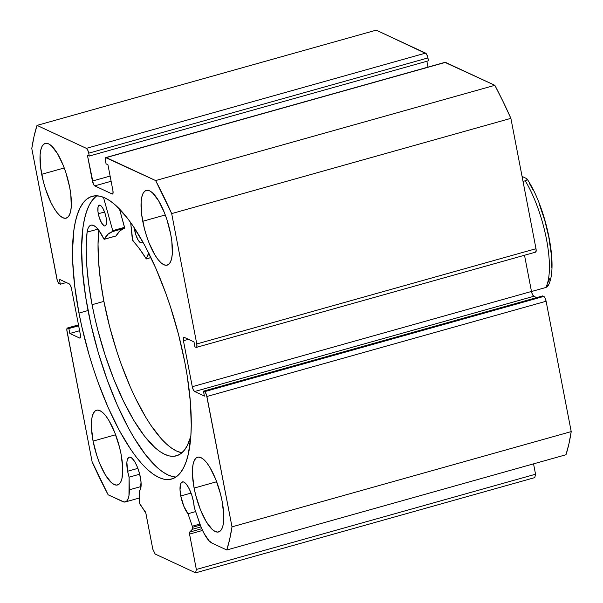 <?xml version="1.0" encoding="UTF-8"?>
<svg xmlns="http://www.w3.org/2000/svg" width="603" height="603" viewBox="0 0 603 603"><rect width="100%" height="100%" fill="white"/><g stroke="black" fill="none" stroke-linecap="round" stroke-linejoin="round"><path stroke-width="0.9" d="M535.223 252.092L536.097 251.398L535.992 248.707L196.782 343.951A4.311 1.349 74.3 0 1 196.397 347.381A4.311 1.349 74.3 0 1 196.02 347.336L194.935 346.831L193.985 341.901L184.194 337.348A4.311 1.349 74.3 0 0 183.817 337.303A4.311 1.349 74.3 0 0 183.425 340.733L188.438 339.323L183.425 340.733L192.282 386.704L531.484 291.46L524.512 255.25L531.484 291.46A4.311 1.349 -105.7 0 0 533.828 296.284L532.502 294.573L531.484 291.46L192.282 386.704A4.311 1.349 74.3 0 0 194.626 391.528L533.828 296.284L536.662 297.603L533.828 296.284L194.626 391.528L204.417 396.081L203.467 391.159L542.677 295.915L203.467 391.159L204.56 391.664L543.763 296.42L542.677 295.915L543.763 296.42A4.311 1.349 -105.7 0 1 546.107 301.251L206.904 396.495L546.107 301.251L545.097 298.131L543.763 296.42L204.56 391.664A4.311 1.349 74.3 0 1 206.904 396.495L232.004 526.849L571.214 431.605L546.107 301.251L571.214 431.605A254.443 79.468 -105.7 0 1 565.983 454.745L226.781 549.989L565.983 454.745L568.93 443.853L571.214 431.605L232.004 526.849A254.443 79.468 74.3 0 1 226.781 549.989L212.166 543.19A29.675 9.271 74.3 0 1 199.329 522.379L194.241 507.47L193.518 501.9L191.799 495.236L189.365 489.131L186.591 484.518L183.907 482.106L182.724 481.85L180.915 483.297L180.018 489.757L180.772 495.975L191.045 493.088L180.772 495.975A17.683 5.525 74.3 0 0 188.015 513.733L195.651 511.593L188.015 513.733L192.274 526.223L199.925 524.075L192.274 526.223A2.585 0.807 74.3 0 1 192.561 527.308L200.317 525.13L192.561 527.308A2.585 0.807 -105.7 0 0 192.274 526.223L188.015 513.733L183.787 506.158L180.772 495.975A17.683 5.525 74.3 0 1 182.37 481.91A17.683 5.525 74.3 0 1 193.518 501.9A17.683 5.525 74.3 0 1 194.241 507.47L200.739 526.215L203.889 533.15L208.955 540.672L212.166 543.19L226.781 549.989L229.72 539.097L232.004 526.849L206.482 394.867L205.208 392.252L203.467 391.159L204.417 396.081L194.626 391.528L193.292 389.817L192.282 386.704L183.425 340.733L183.32 338.042L184.194 337.348L193.985 341.901L194.935 346.831L196.02 347.336L196.887 346.642L196.782 343.951L171.682 213.598L155.634 180.561L105.736 157.639L105.329 159.471L106.06 163.858L107.929 164.725L112.912 190.586L113.01 193.277L112.143 193.97L94.739 185.875L93.405 184.156L87.412 155.182L89.274 156.049L88.724 153.177L87.706 150.064L86.38 148.353L37.017 125.394L34.07 136.286L31.786 148.534L57.315 280.516L58.581 283.131L60.323 284.224L59.373 279.302L69.172 283.855L70.498 285.566L71.516 288.679L80.365 334.657L80.47 337.341L79.604 338.034L69.812 333.482L68.863 328.552L67.242 328.085L66.827 329.916L92.116 461.785L108.156 494.822L124.226 502.035L126.698 501.153L128.424 498.048L128.959 495.734L129.102 477.177L127.61 471.245A17.683 5.525 74.3 0 1 129.208 457.187A17.683 5.525 74.3 0 1 140.356 477.177A17.683 5.525 74.3 0 1 139.21 491.038L139.73 503.497L145.836 513.145L152.823 549.227L155.167 554.051L195.576 572.85L196.344 569.466L189.432 533.421L189.636 532.11L192.598 529.012L192.561 527.308A2.585 0.807 74.3 0 1 192.455 529.283L189.636 532.11L201.771 528.71L189.636 532.11A2.585 0.807 74.3 0 0 189.53 534.092L196.344 569.466L535.547 474.222L533.549 463.85L535.547 474.222L534.786 477.606L535.547 474.222L196.344 569.466L195.576 572.85L155.167 554.051L152.823 549.227L146.009 513.854A2.585 0.807 74.3 0 0 145.037 511.374L140.476 505.118A2.585 0.807 74.3 0 1 139.399 501.636L139.21 491.038L140.439 489.365L141.034 482.099L139.602 473.837L137.484 467.325L134.831 461.86L132.049 458.28L129.562 457.127L128.552 457.526L127.188 460.217L126.886 462.395L127.61 471.245L137.883 468.365L127.61 471.245A17.683 5.525 74.3 0 0 129.102 477.177L139.7 474.199L129.102 477.177L129.321 489.817A29.675 9.271 74.3 0 1 125.356 501.945A29.675 9.271 74.3 0 1 122.771 501.621L108.156 494.822A254.443 79.468 74.3 0 1 92.116 461.785L67.008 331.431A4.311 1.349 74.3 0 1 67.4 328.002A4.311 1.349 74.3 0 1 67.777 328.047L78.511 325.032L67.777 328.047L68.863 328.552L78.661 325.801L68.863 328.552L69.812 333.482L79.611 330.73L69.812 333.482L79.604 338.034L80.274 337.846L79.604 338.034A4.311 1.349 74.3 0 0 79.98 338.079L79.995 338.079M78.97 313.078A146.846 45.866 74.3 0 1 92.199 196.314A146.846 45.866 74.3 0 1 184.82 362.305L187.209 375.888L190.36 401.817L191.264 425.288L190.857 435.811L188.355 453.923L186.274 461.348L183.681 467.581L180.583 472.556L177.018 476.242L173.016 478.586L168.621 479.573L163.873 479.197L158.815 477.455L153.494 474.373L147.969 469.971L142.285 464.295L136.512 457.398L130.685 449.348L119.123 430.12L108.058 407.334L97.905 381.872L93.299 368.441L89.063 354.707L81.865 326.894L78.97 313.078L74.734 286.282L72.699 261.461L72.533 250.094L73.913 229.999L75.443 221.459L77.516 214.035L80.116 207.801L83.214 202.827L86.779 199.141L90.774 196.797L95.176 195.809L99.925 196.186L104.982 197.927L110.296 201.01L115.821 205.412L127.286 217.984L133.112 226.035L144.667 245.263L155.732 268.049L165.885 293.518L170.491 306.95L178.556 334.567L184.82 362.305A146.846 45.866 74.3 0 1 171.591 479.068A146.846 45.866 74.3 0 1 78.97 313.078L88.046 310.53L78.97 313.078M96.947 195.794A146.846 45.866 -105.7 0 0 88.046 310.53A146.846 45.866 -105.7 0 0 175.918 477.048L172.94 476.649L167.883 474.908L162.569 471.825L157.044 467.423L145.579 454.85L133.941 437.68L128.198 427.572L117.133 404.786L106.98 379.325L98.138 352.16L90.932 324.346L85.656 296.947L82.505 271.018L81.601 247.554L82.98 227.452L84.51 218.912L86.591 211.487L89.184 205.261L92.282 200.279L95.847 196.601M142.738 221.278A38.811 12.12 74.3 0 1 146.235 190.412A38.811 12.12 74.3 0 1 170.709 234.288L171.832 241.366L172.307 253.712L171.644 258.506L170.408 262.109L168.652 264.4L166.428 265.282L163.835 264.725L160.971 262.742L157.941 259.426L154.865 254.881L149.047 242.896L146.521 235.909L144.388 228.605L141.615 214.193L141.14 201.847L141.803 197.06L143.039 193.45L144.795 191.159L147.019 190.277L149.612 190.842L152.476 192.817L158.581 200.678L164.4 212.663L166.925 219.658L170.709 234.288A38.811 12.12 74.3 0 1 167.219 265.147A38.811 12.12 74.3 0 1 142.738 221.278L165.282 214.947L142.738 221.278M41.705 174.29A38.811 12.12 74.3 0 1 45.195 143.424A38.811 12.12 74.3 0 1 69.677 187.299L70.8 194.385L71.275 206.723L70.611 211.517L69.375 215.128L67.619 217.412L65.395 218.294L62.802 217.736L59.938 215.753L56.908 212.437L53.833 207.892L50.825 202.314L45.489 188.92L43.356 181.616L40.582 167.204L40.107 154.858L40.77 150.072L42.006 146.461L43.763 144.17L45.986 143.288L48.579 143.853L51.443 145.828L57.549 153.69L63.368 165.682L65.893 172.669L69.677 187.299A38.811 12.12 74.3 0 1 66.179 218.158A38.811 12.12 74.3 0 1 41.705 174.29L64.25 167.958L41.705 174.29M194.113 488.083A38.811 12.12 74.3 0 1 197.611 457.225A38.811 12.12 74.3 0 1 222.092 501.093L223.751 514.736L223.69 520.525L223.027 525.311L221.791 528.921L220.027 531.213L217.811 532.095L215.218 531.529L212.354 529.555L206.249 521.693L200.422 509.701L195.771 495.417L194.113 488.083L192.455 474.44L192.515 468.659L193.179 463.865L194.415 460.255L196.179 457.971L198.395 457.089L200.987 457.647L203.852 459.629L206.882 462.946L209.957 467.491L215.784 479.475L220.434 493.767L222.092 501.093A38.811 12.12 74.3 0 1 218.595 531.959A38.811 12.12 74.3 0 1 194.113 488.083L216.658 481.752L194.113 488.083M93.081 441.095A38.811 12.12 74.3 0 1 96.578 410.236A38.811 12.12 74.3 0 1 121.06 454.104L122.718 467.747L121.994 478.322L120.758 481.933L118.995 484.224L116.778 485.106L114.186 484.541L111.321 482.566L105.216 474.704L99.389 462.72L96.864 455.725L93.081 441.095L91.422 427.452L91.483 421.67L92.146 416.877L93.382 413.274L95.146 410.982L97.362 410.1L99.955 410.658L102.819 412.64L105.849 415.957L108.924 420.502L114.751 432.487L119.402 446.778L121.06 454.104A38.811 12.12 74.3 0 1 117.562 484.97A38.811 12.12 74.3 0 1 93.081 441.095L115.625 434.763L93.081 441.095M196.397 347.381L535.6 252.137A4.311 1.349 -105.7 0 0 535.992 248.707L196.782 343.951L171.682 213.598L510.884 118.354L535.992 248.707L510.884 118.354L502.97 101.357L494.844 85.317L444.946 62.395M428.002 67.114L426.871 61.257L428.002 67.114M105.902 157.556L445.104 62.313A4.311 1.349 -105.7 0 1 445.481 62.358L106.271 157.602L445.481 62.358L494.844 85.317L155.634 180.561L106.271 157.602A4.311 1.349 74.3 0 0 105.902 157.556A4.311 1.349 74.3 0 0 105.51 160.986L106.06 163.858L107.929 164.725L112.912 190.586A4.311 1.349 74.3 0 1 112.52 194.015A4.311 1.349 74.3 0 1 112.143 193.97L112.814 193.782L112.143 193.97L94.739 185.875A4.311 1.349 74.3 0 1 92.395 181.043L110.115 176.068L92.395 181.043L87.412 155.182L89.274 156.049L428.484 60.805L89.274 156.049L88.724 153.177L427.926 57.933L428.484 60.805L427.512 56.313L426.238 53.697L376.219 30.15L425.582 53.109L86.38 148.353L37.017 125.394L376.219 30.15L37.017 125.394A254.443 79.468 74.3 0 0 31.786 148.534L56.893 278.887A4.311 1.349 74.3 0 0 59.237 283.719L60.323 284.224L59.373 279.302L69.172 283.855A4.311 1.349 74.3 0 1 71.516 288.679L80.365 334.657A4.311 1.349 74.3 0 1 79.98 338.079M202.548 530.436L189.53 534.092L202.548 530.436M534.786 477.606L195.576 572.85L534.786 477.606M66.338 282.536L60.323 284.224L66.338 282.536M94.739 185.875L111.118 181.277L94.739 185.875M425.582 53.109L86.38 148.353A4.311 1.349 74.3 0 1 88.724 153.177L427.926 57.933A4.311 1.349 -105.7 0 0 425.582 53.109M155.634 180.561A254.443 79.468 74.3 0 1 171.682 213.598L510.884 118.354A254.443 79.468 -105.7 0 0 494.844 85.317L155.634 180.561M141.042 486.531L129.321 489.817L141.042 486.531M201.003 526.886L192.455 529.283L201.003 526.886M525.221 180.787L523.027 181.405L525.221 180.787A66.843 20.879 74.3 0 1 545.775 287.51A66.843 20.879 -105.7 0 0 525.221 180.787L526.261 180.403L525.221 180.787M531.499 291.52L545.775 287.51L531.499 291.52M526.818 178.707L522.062 176.377L526.818 178.707L527.195 179.295L526.261 180.403L527.195 179.295L526.818 178.707L527.195 179.295M547.366 285.43L547.426 286.726L545.775 287.51M548.481 282.038L549.959 278.066M551.519 267.257L551.142 253.358L548.858 237.424L544.848 220.69L539.421 204.432M532.977 189.907L529.54 183.651M546.785 287.141L547.434 286.711M115.934 235.961L116.093 235.916A107.379 33.542 -105.7 0 1 124.542 228.22L112.716 231.544L108.08 234.183L104.259 239.24A107.379 33.542 74.3 0 1 112.716 231.544L112.791 230.859L112.716 231.544L124.542 228.22L124.625 227.535L112.791 230.859L103.452 197.264L112.738 230.648L124.572 227.323L112.791 230.859L124.625 227.535L119.447 208.902L124.655 228.002L119.914 230.866L116.01 235.984M98.297 213.748A10.779 3.369 74.3 0 1 99.269 205.178A10.779 3.369 74.3 0 1 106.068 217.359L105.012 213.296L102.698 208.027L101.002 205.842L98.869 205.382L98.033 207.017L97.98 211.781L99.344 217.811L101.666 223.08L104.153 225.816L104.877 225.974L105.985 225.092L106.527 221.15L106.068 217.359A10.779 3.369 74.3 0 1 105.095 225.937A10.779 3.369 74.3 0 1 98.297 213.748L104.56 211.992L98.297 213.748M142.632 241.554A10.779 3.369 74.3 0 1 141.539 242.888A10.779 3.369 74.3 0 1 134.74 230.7L135.954 230.361L134.74 230.7A10.779 3.369 74.3 0 1 134.341 227.874L135.796 234.763L138.11 240.032L140.605 242.768L141.939 242.677L142.768 241.042M92.071 304.711A133.693 41.758 74.3 0 1 87.081 232.125L86.206 247.584L86.757 265.154L88.731 284.367L92.071 304.711L103.904 301.387L92.071 304.711L94.701 317.291L97.776 329.969L105.11 355.114L113.801 379.181L123.509 401.251L133.858 420.472L144.456 436.105L154.888 447.554L159.916 451.564L164.762 454.368L169.368 455.951L173.687 456.298L177.689 455.393L181.337 453.26L184.578 449.906L187.397 445.376L190.827 436.27A133.693 41.758 74.3 0 1 176.393 455.838A133.693 41.758 74.3 0 1 92.071 304.711M181.194 452.634L176.589 451.052L171.749 448.24L166.722 444.23L161.551 439.067L150.984 425.462L145.692 417.155L135.343 397.927L130.384 387.201L121.143 364.016L116.944 351.79L109.61 326.645L103.904 301.387L100.565 281.043L98.591 261.83L98.04 244.26L98.764 230.188A133.693 41.758 -105.7 0 0 103.904 301.387A133.693 41.758 -105.7 0 0 181.918 452.77M132.374 239.775L130.67 222.53L132.781 240.876A107.379 33.542 74.3 0 1 146.16 258.725L139.444 248.768L132.374 239.775M149.039 253.388L146.16 258.725L150.969 257.669M104.191 239.301L116.093 235.916L104.078 239.27L98.553 229.909L95.915 227.022L93.427 225.401L91.219 225.123L89.372 226.193L87.978 228.575L87.096 232.155A31.394 9.806 74.3 0 1 90.978 225.183A31.394 9.806 74.3 0 1 103.837 238.924L104.191 239.301L116.025 235.977M148.926 253.486A31.394 9.806 74.3 0 0 146.529 258.777L150.908 257.549L146.423 258.943M97.92 229.117L87.096 232.155L97.92 229.117M78.488 324.889L67.423 327.994M139.331 498.018L125.364 501.937M527.067 178.985C546.175 207.176 559.29 269.013 547.645 286.455"/></g></svg>
